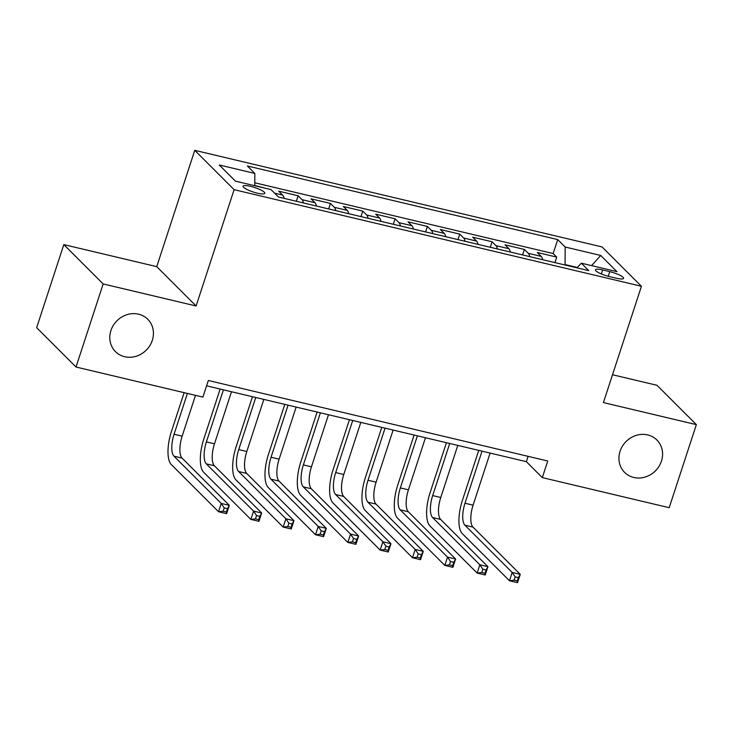 <?xml version="1.0" encoding="UTF-8"?>
<svg xmlns="http://www.w3.org/2000/svg" width="733" height="733" viewBox="0 0 733 733"><rect width="100%" height="100%" fill="white"/><g stroke="black" fill="none" stroke-linecap="round" stroke-linejoin="round"><path stroke-width="1.1" d="M152.299 340.359A22.86 20.735 -45 0 1 115.457 351.62A22.86 20.735 -45 0 1 110.921 330.546A22.86 20.735 -45 0 1 147.773 319.276A22.86 20.735 -45 0 1 152.299 340.359M661.441 461.112A22.86 20.735 -45 0 1 624.589 472.373A22.86 20.735 -45 0 1 620.063 451.29A22.86 20.735 -45 0 1 656.915 440.029A22.86 20.735 -45 0 1 661.441 461.112M257.32 193.155A11.435 2.346 18.1 0 0 264.787 193.301A11.435 2.346 18.1 0 0 250.512 186.347A11.435 2.346 18.1 0 0 243.054 186.2A11.435 2.346 18.1 0 0 257.32 193.155M63.808 244.602L103.17 283.946L196.105 305.991L156.743 266.647L63.808 244.602L36.65 327.688L76.012 367.022L202.894 397.112L208.328 380.5L547.743 461.002L542.319 477.614L669.192 507.703L696.35 424.627L656.988 385.292L612.513 374.746M156.743 266.647L194.758 150.338L602.068 246.939L641.43 286.282L234.12 189.673L194.758 150.338M542.658 259.693A14.293 5.25 -76.7 0 0 541.211 256.385L537.335 252.5L556.732 257.109L554.927 262.597M529.73 256.623A14.293 5.25 -76.7 0 0 528.282 253.316L524.397 249.44L522.602 254.937M524.397 249.44L505.01 244.84L508.885 248.716A14.293 5.25 -76.7 0 1 510.333 252.024M478.008 244.355A14.293 5.25 -76.7 0 0 476.56 241.056L472.675 237.171L492.072 241.771L490.276 247.268M445.682 236.686A14.293 5.25 -76.7 0 0 444.235 233.387L440.35 229.502L459.747 234.102L457.951 239.599M413.357 229.026A14.293 5.25 -76.7 0 0 411.909 225.718L408.024 221.833L427.421 226.442L425.626 231.93M381.032 221.357A14.293 5.25 -76.7 0 0 379.584 218.049L375.699 214.173L395.096 218.773L393.3 224.271M348.706 213.688A14.293 5.25 -76.7 0 0 347.259 210.389L343.374 206.504L362.771 211.104L360.975 216.602M316.381 206.019A14.293 5.25 -76.7 0 0 314.933 202.72L311.049 198.835L330.446 203.435L328.65 208.932M284.047 198.359A14.293 5.25 -76.7 0 0 282.608 195.051L278.723 191.166L298.12 195.775L296.324 201.263M609.764 271.631L602.645 269.946A11.077 2.272 18.1 0 0 595.425 269.799A11.077 2.272 18.1 0 0 609.242 276.533L616.361 278.219A11.077 2.272 18.1 0 0 623.581 278.366A11.077 2.272 18.1 0 0 609.764 271.631L608.243 276.286M577.274 267.463L565.079 264.576L565.17 247.03L557.721 239.59L247.397 165.988L254.846 173.428L219.286 164.998L235.458 181.152L271.018 189.59L278.458 197.03L588.791 270.633L581.342 263.193L576.935 267.82M565.17 247.03L600.73 255.46L616.902 271.622L581.342 263.193M556.732 257.109L553.168 253.545L254.791 182.783M266.116 188.427L254.782 185.495M298.12 195.775L302.005 199.651A14.293 5.25 103.3 0 1 303.444 202.959M330.446 203.435L334.33 207.32A14.293 5.25 103.3 0 1 335.769 210.628M362.771 211.104L366.656 214.989A14.293 5.25 103.3 0 1 368.094 218.287M395.096 218.773L398.981 222.649A14.293 5.25 103.3 0 1 400.429 225.956M427.421 226.442L431.306 230.318A14.293 5.25 103.3 0 1 432.754 233.625M459.747 234.102L463.632 237.987A14.293 5.25 103.3 0 1 465.079 241.294M492.072 241.771L495.957 245.656A14.293 5.25 103.3 0 1 497.405 248.954M103.17 283.946L76.012 367.022M196.105 305.991L234.12 189.673M641.43 286.282L603.415 402.591L696.35 424.627M206.587 385.824L526.358 461.671L542.319 477.614M528.099 456.338L526.358 461.671M553.168 253.545L557.721 239.59M254.846 173.428L254.782 185.742M591.595 265.621L600.73 255.46M482.03 451.152L464.997 503.25A17.858 6.56 -76.7 0 0 464.887 525.176L512.175 572.436L520.256 574.351L517.544 582.662L509.462 580.747L462.175 533.487A26.791 9.85 103.3 0 1 462.34 500.584L478.75 450.374M490.111 453.067L473.078 505.165A17.858 6.56 -76.7 0 0 472.968 527.091L520.256 574.351L518.405 577.65L515.171 576.889L514.09 580.206L517.315 580.976L518.405 577.65M514.09 580.206L509.462 580.747L512.175 572.436L515.171 576.889M517.315 580.976L517.544 582.662M449.705 443.483L432.672 495.581A17.858 6.56 -76.7 0 0 432.562 517.507L479.849 564.767L487.931 566.682L485.219 574.993L477.137 573.078L429.85 525.818A26.791 9.85 103.3 0 1 430.014 492.924L446.424 442.714M457.786 445.407L440.753 497.496A17.858 6.56 -76.7 0 0 440.643 519.431L487.931 566.682L486.08 569.99L482.845 569.22L481.755 572.546L484.989 573.307L486.08 569.99M481.755 572.546L477.137 573.078L479.849 564.767L482.845 569.22M484.989 573.307L485.219 574.993M417.379 435.823L400.346 487.912A17.858 6.56 -76.7 0 0 400.236 509.847L447.524 557.107L455.605 559.022L452.893 567.324L444.812 565.409L397.524 518.149A26.791 9.85 103.3 0 1 397.689 485.255L414.099 435.045M425.461 437.738L408.428 489.827A17.858 6.56 -76.7 0 0 408.318 511.762L455.605 559.022L453.754 562.321L450.52 561.551L449.43 564.877L452.664 565.647L453.754 562.321M449.43 564.877L444.812 565.409L447.524 557.107L450.52 561.551M452.664 565.647L452.893 567.324M385.045 428.154L368.021 480.243A17.858 6.56 -76.7 0 0 367.911 502.178L415.199 549.438L423.28 551.353L420.568 559.664L412.487 557.749L365.199 510.489A26.791 9.85 103.3 0 1 365.364 477.586L381.774 427.376M393.126 430.069L376.102 482.158A17.858 6.56 -76.7 0 0 375.992 504.093L423.28 551.353L421.429 554.652L418.195 553.882L417.104 557.208L420.339 557.978L421.429 554.652M417.104 557.208L412.487 557.749L415.199 549.438L418.195 553.882M420.339 557.978L420.568 559.664M352.72 420.485L335.696 472.583A17.858 6.56 -76.7 0 0 335.586 494.509L382.873 541.769L390.955 543.684L388.243 551.995L380.161 550.08L332.874 502.82A26.791 9.85 103.3 0 1 333.039 469.917L349.449 419.707M360.801 422.4L343.777 474.498A17.858 6.56 -76.7 0 0 343.667 496.424L390.955 543.684L389.104 546.983L385.87 546.222L384.779 549.539L388.014 550.309L389.104 546.983M384.779 549.539L380.161 550.08L382.873 541.769L385.87 546.222M388.014 550.309L388.243 551.995M320.394 412.816L303.37 464.914A17.858 6.56 -76.7 0 0 303.26 486.84L350.548 534.1L358.629 536.015L355.917 544.326L347.836 542.411L300.548 495.151A26.791 9.85 103.3 0 1 300.713 462.257L317.123 412.047M328.476 414.741L311.452 466.829A17.858 6.56 -76.7 0 0 311.342 488.764L358.629 536.015L356.769 539.323L353.544 538.553L352.454 541.879L355.688 542.64L356.769 539.323M352.454 541.879L347.836 542.411L350.548 534.1L353.544 538.553M355.688 542.64L355.917 544.326M288.069 405.157L271.045 457.245A17.858 6.56 -76.7 0 0 270.935 479.18L318.223 526.441L326.304 528.356L323.592 536.657L315.511 534.742L268.214 487.482A26.791 9.85 103.3 0 1 268.388 454.588L284.798 404.378M296.15 407.072L279.126 459.16A17.858 6.56 -76.7 0 0 279.016 481.095L326.304 528.356L324.444 531.654L321.219 530.884L320.129 534.21L323.363 534.98L324.444 531.654M320.129 534.21L315.511 534.742L318.223 526.441L321.219 530.884M323.363 534.98L323.592 536.657M255.744 397.488L238.72 449.576A17.858 6.56 -76.7 0 0 238.61 471.511L285.897 518.772L293.979 520.687L291.267 528.997L283.176 527.082L235.889 479.822A26.791 9.85 103.3 0 1 236.063 446.919L252.473 396.709M263.825 399.403L246.801 451.491A17.858 6.56 -76.7 0 0 246.691 473.426L293.979 520.687L292.119 523.985L288.894 523.215L287.803 526.541L291.038 527.311L292.119 523.985M287.803 526.541L283.176 527.082L285.897 518.772L288.894 523.215M291.038 527.311L291.267 528.997M223.418 389.819L206.394 441.917A17.858 6.56 -76.7 0 0 206.285 463.842L253.572 511.103L261.654 513.018L258.932 521.328L250.851 519.413L203.563 472.153A26.791 9.85 103.3 0 1 203.737 439.25L220.147 389.04M231.5 391.734L214.476 443.832A17.858 6.56 -76.7 0 0 214.366 465.757L261.654 513.018L259.794 516.316L256.559 515.556L255.478 518.872L258.712 519.642L259.794 516.316M255.478 518.872L250.851 519.413L253.572 511.103L256.559 515.556M258.712 519.642L258.932 521.328M187.401 393.438L174.069 434.248A17.858 6.56 -76.7 0 0 173.959 456.173L221.247 503.434L229.328 505.349L226.607 513.659L218.526 511.744L171.238 464.484A26.791 9.85 103.3 0 1 171.403 431.59L184.13 392.668M195.482 395.362L182.151 436.162A17.858 6.56 -76.7 0 0 182.041 458.098L229.328 505.349L227.468 508.656L224.234 507.887L223.153 511.213L226.387 511.973L227.468 508.656M223.153 511.213L218.526 511.744L221.247 503.434L224.234 507.887M226.387 511.973L226.607 513.659M528.282 253.316L541.211 256.385M274.573 193.145L282.608 195.051M302.005 199.651L314.933 202.72M334.33 207.32L347.259 210.389M366.656 214.989L379.584 218.049M398.981 222.649L411.909 225.718M431.306 230.318L444.235 233.387M463.632 237.987L476.56 241.056M495.957 245.656L508.885 248.716M601.344 273.95L602.645 269.946M473.078 505.165L464.997 503.25M472.968 527.091L464.887 525.176M440.753 497.496L432.672 495.581M440.643 519.431L432.562 517.507M408.428 489.827L400.346 487.912M408.318 511.762L400.236 509.847M376.102 482.158L368.021 480.243M375.992 504.093L367.911 502.178M343.777 474.498L335.696 472.583M343.667 496.424L335.586 494.509M311.452 466.829L303.37 464.914M311.342 488.764L303.26 486.84M279.126 459.16L271.045 457.245M279.016 481.095L270.935 479.18M246.801 451.491L238.72 449.576M246.691 473.426L238.61 471.511M214.476 443.832L206.394 441.917M214.366 465.757L206.285 463.842M182.151 436.162L174.069 434.248M182.041 458.098L173.959 456.173"/></g></svg>
